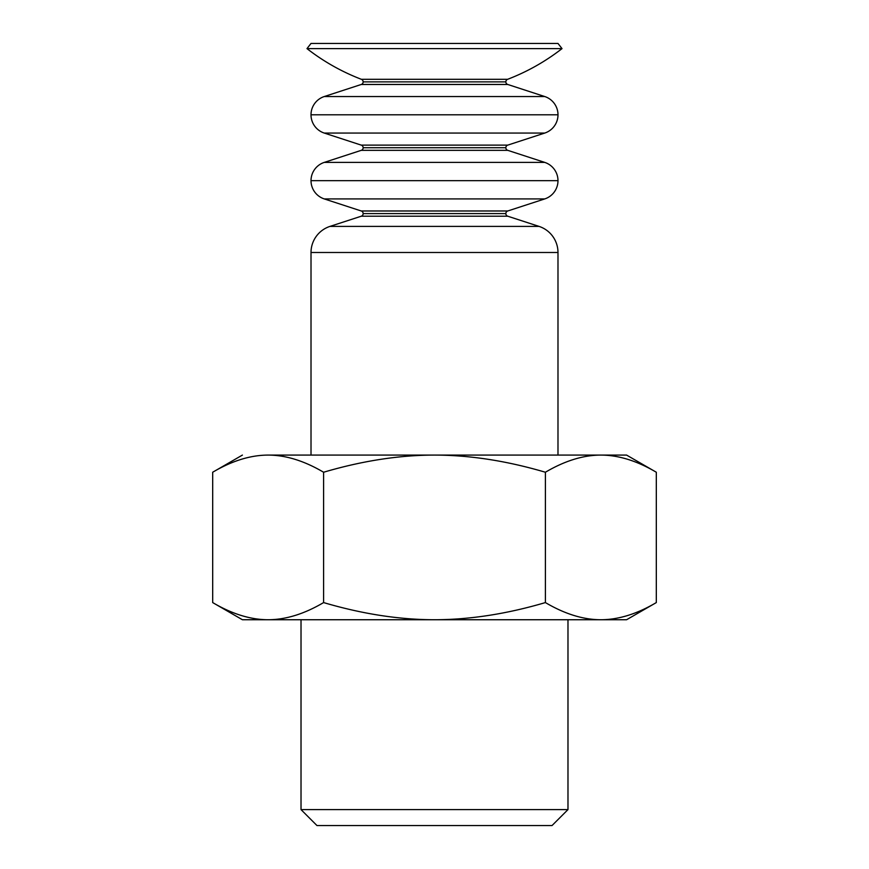 <?xml version="1.0" encoding="UTF-8"?>
<svg xmlns="http://www.w3.org/2000/svg" width="869" height="869" viewBox="0 0 869 869"><rect width="100%" height="100%" fill="white"/><g stroke="black" fill="none" stroke-linecap="round" stroke-linejoin="round"><path stroke-width="1.3" d="M505.845 213.589A2.748 2.748 0 0 0 507.735 216.207A2.748 2.748 0 0 1 505.845 213.589L363.155 213.589A2.748 2.748 0 0 1 361.265 216.207A2.748 2.748 0 0 0 363.155 213.589L505.845 213.589A2.748 2.748 0 0 1 507.735 210.982L361.265 210.982L324.267 198.925A19.205 19.205 0 0 1 311.015 180.665A19.205 19.205 0 0 0 324.267 198.925L544.733 198.925A19.205 19.205 0 0 0 557.985 180.665A19.205 19.205 0 0 1 544.733 198.925L507.735 210.982A2.748 2.748 0 0 0 505.845 213.589M505.845 147.73A2.748 2.748 0 0 0 507.746 150.337A2.748 2.748 0 0 1 505.845 147.73L363.155 147.73A2.748 2.748 0 0 1 361.254 150.337A2.748 2.748 0 0 0 363.155 147.73L505.845 147.73A2.748 2.748 0 0 1 507.746 145.123L361.254 145.123L324.267 133.066A19.205 19.205 0 0 1 311.004 114.795A19.205 19.205 0 0 0 324.267 133.066L544.733 133.066A19.205 19.205 0 0 0 557.996 114.795A19.205 19.205 0 0 1 544.733 133.066L507.746 145.123A2.748 2.748 0 0 0 505.845 147.73M505.845 81.871A2.748 2.748 0 0 0 507.746 84.478A2.748 2.748 0 0 1 505.845 81.871L363.155 81.871A2.748 2.748 0 0 1 361.254 84.478A2.748 2.748 0 0 0 363.155 81.871L505.845 81.871A2.748 2.748 0 0 1 507.615 79.307A212.134 212.134 0 0 0 562.015 48.621L306.985 48.621A212.134 212.134 0 0 0 361.385 79.307L507.615 79.307L361.385 79.307A2.748 2.748 0 0 1 363.155 81.871A2.748 2.748 0 0 0 361.385 79.307A212.134 212.134 0 0 1 306.985 48.621L562.015 48.621L557.996 43.45L311.004 43.45L306.985 48.621L311.004 43.45L557.996 43.45L562.015 48.621A212.134 212.134 0 0 1 507.615 79.307A2.748 2.748 0 0 0 505.845 81.871M361.254 84.478L507.746 84.478L361.254 84.478L324.267 96.535L544.733 96.535L507.746 84.478L544.733 96.535L324.267 96.535A19.205 19.205 0 0 0 311.004 114.795L557.996 114.795L311.004 114.795A19.205 19.205 0 0 1 324.267 96.535L361.254 84.478M361.254 150.337L507.746 150.337L361.254 150.337L324.267 162.394L544.733 162.394L507.746 150.337L544.733 162.394L324.267 162.394A19.205 19.205 0 0 0 311.015 180.665L557.985 180.665L311.015 180.665A19.205 19.205 0 0 1 324.267 162.394L361.254 150.337M361.265 216.207L507.735 216.207L361.265 216.207L329.927 226.407A27.439 27.439 0 0 0 311.015 252.488L557.985 252.488L557.985 455.084L557.985 252.488A27.439 27.439 0 0 0 539.073 226.407L329.927 226.407L539.073 226.407L507.735 216.207L539.073 226.407A27.439 27.439 0 0 1 557.985 252.488L311.015 252.488A27.439 27.439 0 0 1 329.927 226.407L361.265 216.207M242.408 619.738L212.688 602.575L242.408 619.738L268.141 619.738C250.5 619.695 232.012 613.981 212.688 602.575C232.012 613.981 250.5 619.695 268.141 619.738L434.5 619.738C399.219 619.695 362.243 613.981 323.594 602.575C304.269 613.981 285.782 619.695 268.141 619.738C285.782 619.695 304.269 613.981 323.594 602.575C362.243 613.981 399.219 619.695 434.5 619.738L626.592 619.738L656.312 602.575L626.592 619.738L600.859 619.738C583.218 619.695 564.731 613.981 545.406 602.575C506.757 613.981 469.781 619.695 434.5 619.738C469.781 619.695 506.757 613.981 545.406 602.575L545.406 472.236C506.757 460.842 469.781 455.117 434.5 455.084L600.859 455.084C618.5 455.117 636.988 460.842 656.312 472.236L626.592 455.084L600.859 455.084L626.592 455.084L656.312 472.236C636.988 460.842 618.5 455.117 600.859 455.084C583.218 455.117 564.731 460.842 545.406 472.236L545.406 602.575C564.731 613.981 583.218 619.695 600.859 619.738C618.5 619.695 636.988 613.981 656.312 602.575C636.988 613.981 618.5 619.695 600.859 619.738L242.408 619.738M242.408 455.084L212.688 472.236C232.012 460.842 250.5 455.117 268.141 455.084L434.5 455.084C399.219 455.117 362.243 460.842 323.594 472.236L323.594 602.575L323.594 472.236C362.243 460.842 399.219 455.117 434.5 455.084C469.781 455.117 506.757 460.842 545.406 472.236C564.731 460.842 583.218 455.117 600.859 455.084L268.141 455.084C285.782 455.117 304.269 460.842 323.594 472.236C304.269 460.842 285.782 455.117 268.141 455.084C250.5 455.117 232.012 460.842 212.688 472.236L242.408 455.084M567.978 809.604L552.032 825.55L567.978 809.604L567.978 619.738L567.978 809.604L301.022 809.604L301.022 619.738L301.022 809.604L567.978 809.604M316.968 825.55L301.022 809.604L316.968 825.55L552.032 825.55L316.968 825.55M311.015 455.084L311.015 252.488L311.015 455.084M361.265 210.982A2.748 2.748 0 0 1 363.155 213.589A2.748 2.748 0 0 0 361.265 210.982L507.735 210.982L544.733 198.925L324.267 198.925L361.265 210.982M557.985 180.665A19.205 19.205 0 0 0 544.733 162.394A19.205 19.205 0 0 1 557.985 180.665M361.254 145.123A2.748 2.748 0 0 1 363.155 147.73A2.748 2.748 0 0 0 361.254 145.123L507.746 145.123L544.733 133.066L324.267 133.066L361.254 145.123M557.996 114.795A19.205 19.205 0 0 0 544.733 96.535A19.205 19.205 0 0 1 557.996 114.795M656.312 602.575L656.312 472.236L656.312 602.575M212.688 472.236L212.688 602.575L212.688 472.236"/></g></svg>
